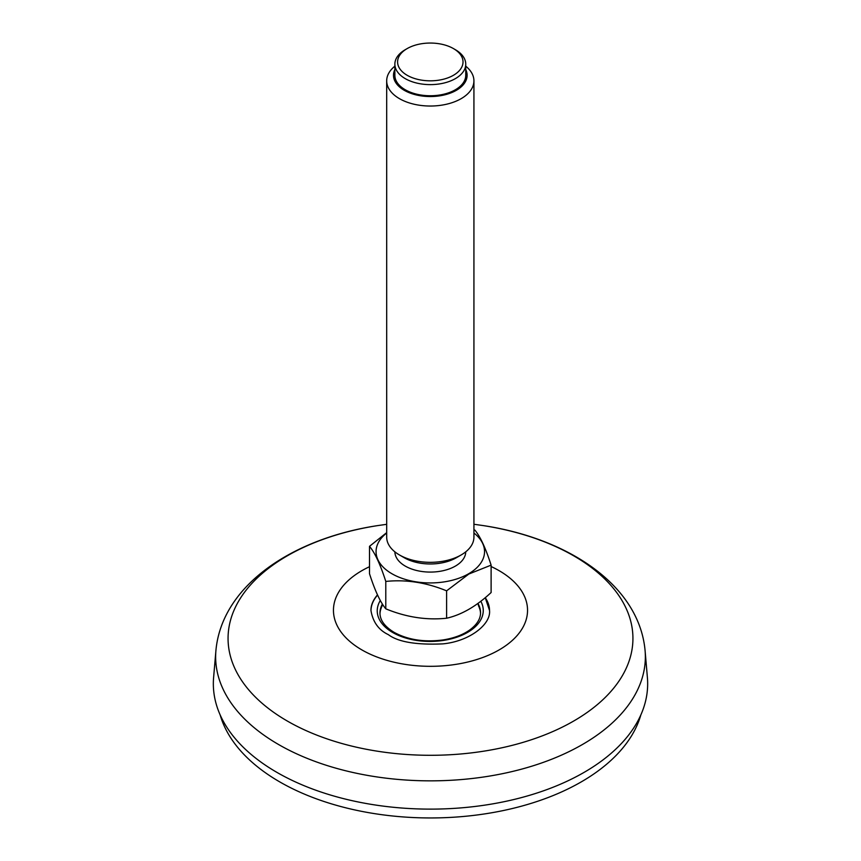 <?xml version="1.0" encoding="UTF-8"?>
<svg xmlns="http://www.w3.org/2000/svg" width="861" height="861" viewBox="0 0 861 861"><rect width="100%" height="100%" fill="white"/><g stroke="black" fill="none" stroke-linecap="round" stroke-linejoin="round"><path stroke-width="1.29" d="M489.522 610.514A59.269 34.397 -0.3 0 0 485.238 597.685L489.522 610.471C491.114 624.473 469.245 641.391 442.888 643.867C416.315 645.061 398.137 641.983 388.333 634.632C378.743 630.101 372.953 622.105 370.983 610.653C370.811 605.455 372.974 600.192 377.473 594.865M647.397 677.542A217.166 125.383 180 0 1 430.5 809.125A217.166 125.383 180 0 1 213.603 677.542L215.907 650.668A214.852 124.049 0 0 0 278.577 744.517A214.852 124.049 0 0 0 517.601 770.197A214.852 124.049 0 0 0 645.093 650.668L647.397 677.542M377.57 595.091A59.269 34.397 -0.3 0 0 370.983 610.869M480.535 613.376A50.282 29.177 -0.3 0 0 479.878 609.297A50.282 29.177 -0.3 0 0 478.425 605.649M382.036 606.09A50.282 29.177 -0.3 0 0 380.616 609.749A50.282 29.177 -0.3 0 0 379.992 613.839M474.831 530.032C480.266 536.543 485.701 548.242 491.114 565.139L491.114 592.529C476.316 606.305 461.474 614.872 446.601 618.23C426.378 620.329 406.101 617.186 385.793 608.824C380.368 602.366 374.944 590.668 369.498 573.717L369.498 546.326C374.922 552.784 380.347 564.493 385.793 581.433C406.015 579.345 426.292 582.488 446.601 590.84L446.601 618.23M385.793 608.824L385.793 581.433M386.686 532.647L369.498 546.326M491.114 565.139L468.858 574.018L446.601 590.84M473.927 533.013A54.232 31.308 180 0 1 468.653 573.76A54.232 31.308 180 0 1 394.919 575.352A54.232 31.308 180 0 1 386.686 533.013M465.747 551.836A35.441 20.46 180 0 1 455.372 566.097A35.441 20.46 180 0 1 416.918 570.563A35.441 20.46 180 0 1 394.876 551.836M473.927 80.859L473.927 537.156A43.62 25.184 180 0 1 461.152 554.958L456.33 557.745A36.797 21.245 180 0 1 404.283 557.745L399.461 554.958A43.62 25.184 180 0 1 386.686 537.156L386.686 80.859A43.62 25.184 0 0 0 413.614 104.116A43.62 25.184 0 0 0 461.152 98.66A43.62 25.184 0 0 0 473.927 80.859A43.62 25.184 0 0 0 465.747 66.179M456.33 557.745L461.152 554.958A43.62 25.184 180 0 1 399.461 554.958M394.865 66.179A43.62 25.184 0 0 0 386.686 80.859M394.865 69.558A36.797 21.245 0 0 0 430.306 96.54A36.797 21.245 0 0 0 465.747 69.558M465.747 64.166L465.747 75.294A35.441 20.46 180 0 1 455.372 89.759A35.441 20.46 180 0 1 416.746 94.193A35.441 20.46 180 0 1 394.865 75.294L394.865 64.166A35.441 20.46 0 0 0 416.746 83.065A35.441 20.46 0 0 0 455.372 78.631A35.441 20.46 0 0 0 465.747 64.166A35.441 20.46 0 0 0 455.372 49.69L453.446 48.582A32.718 18.888 0 0 0 407.178 48.582L405.251 49.69A35.441 20.46 0 0 0 394.865 64.166M405.251 49.69L407.178 48.582A32.718 18.888 0 0 0 407.178 75.294A32.718 18.888 0 0 0 453.435 75.294A32.718 18.888 0 0 0 453.446 48.582M640.821 714.985A213.184 123.08 180 0 1 430.5 817.95A213.184 123.08 180 0 1 220.179 714.985M369.498 566.71A97.045 56.03 0 0 0 361.878 649.904A97.045 56.03 0 0 0 502.813 647.655A97.045 56.03 0 0 0 491.114 566.538M386.686 524.317L377.979 525.554A202.432 116.87 0 0 0 287.359 721.066A202.432 116.87 0 0 0 605.778 696.893A202.432 116.87 0 0 0 483.021 525.554L473.927 524.263M380.304 600.515A53.005 30.759 -0.3 0 0 392.767 632.534A53.005 30.759 -0.3 0 0 457.751 636.882A53.005 30.759 -0.3 0 0 480.804 601.247M382.392 604.056A50.282 29.188 -0.3 0 0 379.97 613.193C380.056 620.275 384.781 626.679 394.144 632.383C408.017 639.895 424.365 642.403 443.189 639.917C453.995 638.184 462.863 634.858 469.805 629.94C476.983 624.58 480.556 618.844 480.546 612.731A50.282 29.188 -0.3 0 0 477.93 603.41M483.021 525.554C568.217 538.34 639.206 585.265 645.093 650.668M377.979 525.554C292.783 538.34 221.794 585.265 215.907 650.668M479.878 609.297L477.844 603.475M382.478 604.185L380.616 609.749"/></g></svg>
